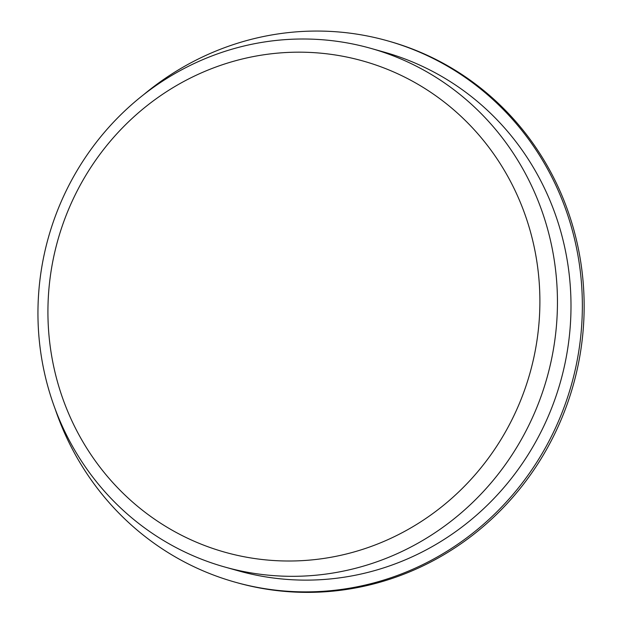 <?xml version="1.0" encoding="UTF-8"?>
<svg xmlns="http://www.w3.org/2000/svg" width="623" height="623" viewBox="0 0 623 623"><rect width="100%" height="100%" fill="white"/><g stroke="black" fill="none" stroke-linecap="round" stroke-linejoin="round"><path stroke-width="0.93" d="M257.984 558.995A255.119 245.236 105.7 0 1 101.128 152.713A255.119 245.236 105.7 0 1 522.611 208.082A255.119 245.236 105.7 0 1 257.984 558.995M143.461 94.828A281.199 270.304 105.7 0 1 387.327 40.76L389.11 41.266A281.199 270.304 105.7 0 1 577.879 366.285A281.199 270.304 105.7 0 1 273.442 590.16A281.199 270.304 105.7 0 1 236.95 582.676L235.167 582.178A281.199 270.304 105.7 0 1 55.167 408.992M387.327 40.76A281.199 270.304 105.7 0 1 576.088 365.779A281.199 270.304 105.7 0 1 271.651 589.662A281.199 270.304 105.7 0 1 235.167 582.178M370.592 48.298L384.134 52.106A269.409 258.973 105.7 0 1 564.991 363.505A269.409 258.973 105.7 0 1 273.31 577.996A269.409 258.973 105.7 0 1 238.352 570.832L224.81 567.023A269.409 258.973 105.7 0 1 48.384 237.597A269.409 258.973 105.7 0 1 370.592 48.298A269.409 258.973 105.7 0 1 551.441 359.697A269.409 258.973 105.7 0 1 259.768 574.196A269.409 258.973 105.7 0 1 224.81 567.023"/></g></svg>
